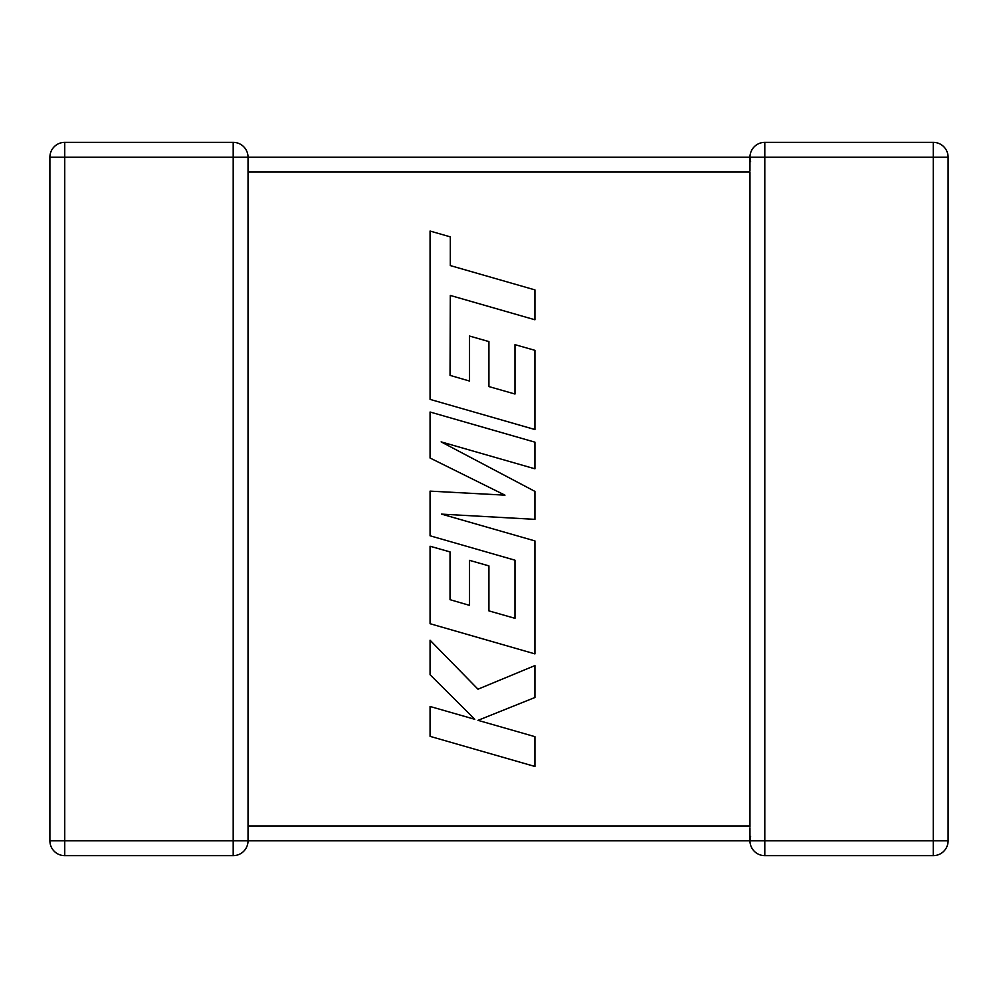 <?xml version="1.0" encoding="UTF-8"?>
<svg xmlns="http://www.w3.org/2000/svg" width="998" height="998" viewBox="0 0 998 998"><rect width="100%" height="100%" fill="white"/><g stroke="black" fill="none" stroke-linecap="round" stroke-linejoin="round"><path stroke-width="1.5" d="M749.972 157.397L749.972 157.197A14.833 14.833 0 0 1 764.805 142.365L933.267 142.365A14.833 14.833 0 0 1 948.1 157.197L948.1 840.803A14.833 14.833 0 0 1 933.267 855.635L764.805 855.635A14.833 14.833 0 0 1 749.972 840.803L248.028 840.803A14.833 14.833 0 0 1 233.195 855.635L64.733 855.635A14.833 14.833 0 0 1 49.9 840.803L49.9 157.197A14.833 14.833 0 0 1 64.733 142.365L233.195 142.365A14.833 14.833 0 0 1 248.028 157.197L248.028 840.603M750.621 836.461L749.972 840.753M749.972 828.365L749.972 840.803L933.267 840.803L933.267 157.197L764.805 157.197L764.805 855.635M233.195 142.365L233.195 157.197L64.733 157.197L64.733 840.803L233.195 840.803L233.195 157.197L749.972 157.197L749.972 170.883M749.972 827.117L749.972 172.03L248.028 172.03M933.267 142.365A14.833 14.833 0 0 1 948.1 157.197L933.267 157.197L933.267 142.365A14.833 14.833 0 0 1 948.1 157.197M749.972 157.684L750.621 161.539M749.972 157.197A14.833 14.833 0 0 1 764.805 142.365L764.805 157.197L749.972 157.197A14.833 14.833 0 0 1 764.805 142.365M49.9 157.197A14.833 14.833 0 0 1 64.733 142.365L64.733 157.197L49.9 157.197A14.833 14.833 0 0 1 64.733 142.365M450.036 375.373L450.31 295.445L534.928 319.772L534.928 289.894L450.31 265.58L450.323 236.875L430.063 231.049L430.063 399.387L534.928 429.539L534.928 350.323L514.98 344.659L514.98 394.023L488.92 386.575L488.92 341.59L469.534 336.052L469.534 381.049L450.036 375.373M430.063 412.012L430.063 458.007L504.976 495.158L430.063 491.128L430.063 535.789L514.98 560.19L514.98 618.323L488.92 610.888L488.92 565.891L469.534 560.352L469.534 605.362L450.023 599.686L450.023 551.906L430.063 546.243L430.063 623.713L534.928 653.89L534.928 540.916L441.578 514.12L534.928 519.347L534.928 491.39L441.128 441.877L534.928 468.811L534.928 442.164L430.063 412.012M430.063 736.349L534.928 766.476L534.928 736.661L477.992 720.344L534.928 697.49L534.928 665.579L477.992 689.181L430.063 640.229L430.063 674.735L474.786 719.309L430.063 706.484L430.063 736.349M248.028 825.97L749.972 825.97M948.1 840.803L933.267 840.803L933.267 855.635M64.733 855.635L64.733 840.803L49.9 840.803M248.028 840.803L233.195 840.803L233.195 855.635"/></g></svg>
